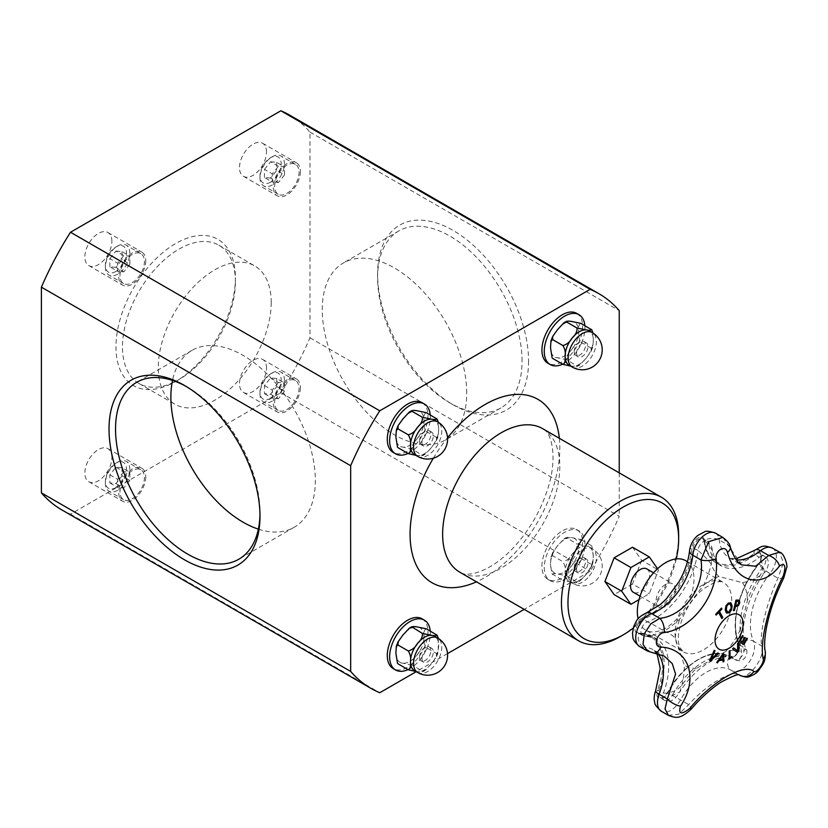 <?xml version="1.0" encoding="UTF-8"?>
<svg xmlns="http://www.w3.org/2000/svg" width="828" height="828" viewBox="0 0 828 828"><rect width="100%" height="100%" fill="white"/><g stroke="black" fill="none" stroke-linecap="round" stroke-linejoin="round"><path stroke-width="0.62" stroke-dasharray="4.14 3.1" d="M271.211 302.437A79.85 46.099 120 0 0 254.672 265.891A79.85 46.099 120 0 0 174.832 311.99A79.85 46.099 120 0 0 174.832 404.188A79.85 46.099 120 0 0 236.363 382.795A79.85 46.099 120 0 0 271.211 302.437M466.713 393.114A102.144 58.974 -120 0 0 422.125 290.317A102.144 58.974 -120 0 0 343.413 262.942A102.144 58.974 -120 0 0 343.413 380.901A102.144 58.974 -120 0 0 445.557 439.875A102.144 58.974 -120 0 0 466.713 393.114M657.577 568.701L658.488 570.006L649.297 593.686L639.03 599.617M646.854 568.929A13.486 7.783 -60 0 1 649.649 575.108A13.486 7.783 -60 0 1 643.76 588.687A13.486 7.783 -60 0 1 633.358 592.299M675.203 589.867A13.486 7.783 120 0 0 672.408 583.688A13.486 7.783 120 0 0 658.912 591.471A13.486 7.783 120 0 0 658.912 607.048A13.486 7.783 120 0 0 669.314 603.436A13.486 7.783 120 0 0 675.203 589.867M685.688 560.68A40.054 23.122 -60 0 1 685.688 606.934A40.054 23.122 -60 0 1 645.633 630.056A40.054 23.122 -60 0 1 638.098 618.826M707.34 541.233A7.825 4.523 -60 0 1 708.913 544.037L712.535 551.065L711.242 564.241A71.467 41.265 -60 0 1 703.583 585.324C694.878 595.808 687.023 606.934 680.016 618.702A71.467 41.265 -60 0 1 663.932 631.246A71.467 41.265 -60 0 1 675.286 638.243L684.29 665.039A71.467 41.265 -60 0 1 682.003 685.035L679.84 691.866C677.997 694.588 675.265 698.791 672.885 699.991C669.976 701.647 667.13 701.73 664.325 700.24L659.771 697.621C661.303 697.414 662.079 700.012 667.399 692.674C682.862 663.704 712.566 645.84 729.106 656.293L733.639 658.912A60.423 34.88 120 0 0 672.253 695.499L667.596 692.767A8.829 5.103 -60 0 1 659.367 698.418A8.829 5.103 -60 0 1 657.567 690.148L663.373 693.171A60.423 34.88 120 0 0 656.159 638.647A60.423 34.88 120 0 0 644.101 635.832L639.578 633.213A60.423 34.88 -60 0 1 651.626 636.028A60.423 34.88 -60 0 1 658.84 690.552A7.825 4.523 120 0 0 659.771 697.621A7.825 4.523 120 0 0 667.73 692.881A60.423 34.88 -60 0 1 729.106 656.293A60.423 34.88 -60 0 1 730.068 656.883L734.591 659.502A60.423 34.88 120 0 0 733.639 658.912C722.658 651.439 696.7 665.05 679.84 691.877L672.253 695.499A7.825 4.523 -60 0 1 664.325 700.25A7.825 4.523 -60 0 1 663.373 693.171C671.436 693.181 677.646 690.469 682.003 685.035A71.467 41.265 -60 0 1 696.679 668.279L725.804 651.46A71.467 41.265 -60 0 1 741.619 651.574L746.152 649.452L743.741 647.392A7.825 4.523 -60 0 1 741.712 656.335A7.825 4.523 -60 0 1 734.715 659.574A7.825 4.523 -60 0 1 734.591 659.502C741.64 661.417 740.977 656.169 741.619 651.574A79.623 45.975 -60 0 1 740.335 629.622L747.373 600.559A79.623 45.975 -60 0 1 759.969 575.791C763.633 570.047 763.426 563.858 759.348 557.234A7.825 4.523 -60 0 1 764.265 556.105C771.655 559.976 767.277 569.623 764.554 572.676L759.969 575.791A71.467 41.265 -60 0 1 742.457 582.653L718.89 576.485A71.467 41.265 -60 0 1 711.242 564.241C709.016 560.898 704.587 556.271 697.932 550.382A7.825 4.523 -60 0 1 701.626 542.992A7.825 4.523 -60 0 1 707.34 541.222L702.806 538.614A7.825 4.523 120 0 0 697.104 540.384A7.825 4.523 120 0 0 693.409 547.763A60.423 34.88 -60 0 1 642.973 619.199A0.921 0.621 70.4 0 1 642.456 617.936A59.419 34.3 120 0 0 692.053 547.691L697.932 550.382A60.423 34.88 120 0 1 647.496 621.807C655.497 625.782 660.972 628.928 663.932 631.246L648.666 636.773L644.101 635.832A7.825 4.523 -60 0 1 642.549 635.469A7.825 4.523 -60 0 1 641.565 628.514A7.825 4.523 -60 0 1 647.496 621.807L642.973 619.199A7.825 4.523 120 0 0 637.042 625.906A7.825 4.523 120 0 0 638.015 632.851A7.825 4.523 120 0 0 639.578 633.213A0.921 0.704 -92 0 0 638.626 633.762A8.829 5.103 -60 0 1 635.345 626.899A8.829 5.103 -60 0 1 642.456 617.936A11.054 7.462 70.4 0 1 646.399 612.906M755.064 550.102A11.054 5.061 -128.6 0 0 754.039 553.518A8.829 5.103 -60 0 1 761.046 553.963A8.829 5.103 -60 0 1 758.458 564.199A67.565 39.009 120 0 0 739.218 643.708A0.921 0.693 -24.6 0 0 739.207 644.774A68.569 39.589 -60 0 1 758.738 564.096L763.271 566.704L764.565 572.655C745.728 598.158 738.638 633.565 746.152 649.442C748.274 650.156 746.37 664.667 734.705 659.574L730.192 656.966A7.825 4.523 120 0 0 737.189 653.716A7.825 4.523 120 0 0 739.207 644.774L743.741 647.392A68.569 39.589 120 0 1 763.271 566.704A7.825 4.523 -60 0 0 764.306 556.126L759.783 553.518A7.825 4.523 120 0 0 754.825 554.615L759.348 557.234A60.423 34.88 120 0 1 721.095 565.752A60.423 34.88 120 0 1 708.913 544.037L704.39 541.429A7.825 4.523 120 0 0 702.806 538.614L704.121 541.067A0.921 0.59 -6.6 0 0 704.39 541.429A60.423 34.88 -60 0 0 716.572 563.133C709.565 558.921 705.415 551.562 704.121 541.067A0.921 0.59 -6.6 0 1 704.442 540.539A59.419 34.3 120 0 0 754.039 553.518L754.825 554.615A60.423 34.88 -60 0 1 716.572 563.133L721.095 565.752C717.793 564.841 714.947 559.945 712.535 551.065C711.407 549.316 713.881 547.422 707.309 541.284M717.307 662.907L717.245 662.866A366.856 25.316 -147.2 0 0 716.675 662.41A368.046 299.922 -53.8 0 0 723.248 653.168A368.046 176.229 52.7 0 1 723.258 653.282M723.061 661.882A366.856 246.33 170.2 0 1 722.999 661.934A367.994 174.377 -127.6 0 0 722.844 659.968M719.656 659.461A366.959 127.75 14.8 0 0 722.823 658.943A367.994 173.425 -127.8 0 0 722.482 655.528M726.529 613.072L725.183 609.874L725.887 605.703L728.319 602.991L730.917 602.825M727.336 611.882L728.888 611.706L731.02 606.541L730.017 603.922M743.896 644.474L743.834 644.443A368.201 2.339 -149.7 0 0 738.969 641.534A367.466 300.026 -59.2 0 0 742.447 635.562A368.201 2.339 30.3 0 1 742.509 635.604L742.447 635.562M746.742 638.129A368.201 2.339 30.3 0 1 746.815 638.171L746.742 638.129A366.711 299.405 -59.2 0 1 744.01 642.838M744.672 637.322A368.201 2.339 30.3 0 1 744.734 637.353L744.672 637.322A367.073 299.705 -59.2 0 1 742.126 641.71M715.713 614.283L715.651 614.241A366.587 278.156 -25.5 0 0 721.416 608.042A368.191 111.024 42.9 0 1 721.457 608.104M721.819 618.485A367.466 278.819 154.5 0 1 721.788 618.516A368.222 111.024 -137.1 0 0 718.528 612.482M716.168 615.1L716.096 615.059A366.711 278.249 154.5 0 1 716.096 615.059A368.191 111.024 -137.1 0 0 715.651 614.241M737.489 652.454L737.427 652.423A366.587 277.991 154.7 0 1 737.427 652.423A368.025 14.873 -148.4 0 0 732.48 648.893A367.466 278.663 -25.3 0 0 733.505 647.806L733.577 647.848M737.562 650.808A368.067 195.015 -123.8 0 0 737.5 643.522A367.466 278.663 -25.3 0 0 738.462 642.476L738.535 642.507M733.484 610.546A367.466 111.77 -163 0 1 733.411 610.546A368.201 278.995 -94.8 0 0 735.854 600.124A366.587 111.501 17 0 0 737.676 599.979L739.404 600.466M737.986 604.647L738.535 601.48L737.344 601.19M735.595 605.423A367.083 111.656 17 0 0 736.247 605.361L737.924 604.606M729.24 659.078A366.607 229.78 175.3 0 1 729.178 659.129A368.212 192.676 -124.3 0 0 729.095 651.025A367.466 230.319 -4.7 0 0 729.913 650.477A368.222 192.676 55.7 0 1 729.913 650.56M729.996 657.722A366.711 229.853 -4.7 0 0 731.714 656.542A368.212 192.676 55.7 0 1 731.714 656.625M717.824 652.878A367.466 19.303 32.1 0 1 717.886 652.93L717.824 652.878A368.067 277.866 -24.5 0 1 711.014 659.295M710.32 661.106L710.258 661.065A366.587 19.261 -147.9 0 0 709.513 660.516A368.025 289.935 -85.2 0 0 714.212 650.218A367.466 19.303 32.1 0 1 714.274 650.27M668.227 715.257L678.422 714.388L688.751 704.607C707.236 683.887 733.039 669.045 739.694 675.193C747.239 681.993 766.593 656.086 761.605 645.902C759.255 633.451 766.842 602.132 777.989 578.213L783.371 562.843L779.583 552.193M715.464 533.16A18.878 10.899 -60 0 1 719.273 539.949A49.37 28.504 120 0 0 729.23 557.689L741.691 564.882L722.865 537.434M653.861 653.064A11.054 6.748 95.4 0 1 651.584 652.143L664.346 656.128L653.24 649.721A49.37 28.504 120 0 0 643.387 647.413A18.878 10.899 -60 0 1 639.62 646.544M772.431 548.064A18.878 10.899 -60 0 1 769.936 573.566A11.054 2.132 38 0 1 758.458 564.199L758.355 563.971C738.338 589.008 729.52 625.181 738.98 644.526C740.667 653.82 731.88 658.477 730.192 656.966A7.825 4.523 120 0 1 730.068 656.883A0.921 0.756 -56.8 0 0 728.899 657.37A59.419 34.3 120 0 0 667.596 692.767L688.751 704.607A11.054 1.791 -139.8 0 1 691.504 708.84M647.372 651.005L651.584 652.143L643.387 647.413A11.054 8.487 -92 0 1 638.626 633.762A59.419 34.3 120 0 1 657.567 690.148A11.054 2.505 20.5 0 0 655.621 690.8M730.286 547.08A11.054 5.423 -16.8 0 0 727.46 544.669L719.273 539.949A11.054 7.121 -6.6 0 0 704.442 540.539A8.829 5.103 -60 0 0 698.252 537.807A8.829 5.103 -60 0 0 692.053 547.691A11.054 5.537 5.8 0 0 689.548 550.765M783.785 577.83A11.054 3.55 -153.4 0 1 777.989 578.213L769.936 573.566A57.525 33.213 120 0 0 753.552 641.255L761.605 645.902A11.054 9.594 168.2 0 1 765.207 651.274M632.499 547.225L641.69 560.308L658.488 570.006M641.69 560.308L632.499 583.988L649.297 593.686M632.499 583.988L614.117 594.607M580.894 323.365C578.813 324.493 578.089 327.205 578.71 331.5C578.089 335.081 578.813 338.631 580.894 342.161C577.064 343.134 573.99 345.638 571.662 349.664C568.091 352.976 566.466 356.319 566.797 359.694L557.565 357.81A19.934 11.509 120 0 0 571.662 349.664A19.934 11.509 120 0 0 578.71 331.5A19.934 11.509 120 0 0 571.662 321.481A19.934 11.509 120 0 0 557.565 329.616A19.934 11.509 120 0 0 550.516 347.781A19.934 11.509 120 0 0 557.565 357.81C553.994 357.178 552.369 357.396 552.7 358.441M569.229 365.324A19.934 11.509 120 0 0 572.148 366.224C575.719 366.845 577.344 366.638 577.012 365.593L579.921 364.9L586.245 358.089L591.14 351.269L591.109 348.06L592.848 346.87L593.293 339.925A19.934 11.509 120 0 0 589.163 330.796M570.544 366.079L572.148 366.224A19.934 11.509 120 0 0 586.245 358.089A19.934 11.509 120 0 0 593.293 339.925L592.962 333.011M579.921 364.9L577.426 366.359L566.797 359.694M591.668 329.761L591.109 329.265M580.894 342.161L591.109 348.06M562.626 364.175A28.773 16.612 120 0 0 584.858 325.663M576.661 313.367A28.773 16.612 -60 0 1 576.661 346.59A28.773 16.612 -60 0 1 547.877 363.213M284.501 174.977L278.394 182.574L272.288 182.025L272.288 173.89L278.394 166.293L284.501 166.842L284.501 174.977L276.687 170.464L270.58 178.061L278.394 182.574M270.58 178.061L264.474 177.513L272.288 182.025M264.474 177.513L264.474 169.378L272.288 173.89M264.474 169.378L270.58 161.781L278.394 166.293M270.58 161.781L276.687 162.329L284.501 166.842M276.687 162.329L276.687 170.464M286.861 193.421A17.264 9.967 120 0 0 298.142 178.206A17.264 9.967 120 0 0 295.492 164.368A17.264 9.967 120 0 0 278.229 174.335A17.264 9.967 120 0 0 278.229 194.269A17.264 9.967 120 0 0 286.861 193.421M272.205 184.954A17.264 9.967 -60 0 1 263.573 185.814A17.264 9.967 -60 0 1 260.002 177.906A17.264 9.967 -60 0 1 272.205 156.761A17.264 9.967 -60 0 1 280.847 155.912A17.264 9.967 -60 0 1 283.486 169.74A17.264 9.967 -60 0 1 272.205 184.954M270.58 182.139A14.966 8.642 -60 0 1 260.002 176.033A14.966 8.642 -60 0 1 270.58 157.703A14.966 8.642 -60 0 1 281.158 163.809A14.966 8.642 -60 0 1 270.58 182.139M300.367 171.52A19.106 11.033 -60 0 1 292.025 190.75A19.106 11.033 -60 0 1 277.308 195.863A19.106 11.033 -60 0 1 277.308 173.808A19.106 11.033 -60 0 1 296.414 162.774A19.106 11.033 -60 0 1 300.367 171.52M426.254 412.644C424.174 413.772 423.45 416.484 424.081 420.779C423.45 424.35 424.174 427.91 426.254 431.44C422.435 432.413 419.351 434.917 417.033 438.943C413.451 442.255 411.826 445.599 412.158 448.973L402.936 447.079A19.934 11.509 120 0 0 417.033 438.943A19.934 11.509 120 0 0 424.081 420.779A19.934 11.509 120 0 0 417.033 410.75A19.934 11.509 120 0 0 402.936 418.896A19.934 11.509 120 0 0 395.887 437.06A19.934 11.509 120 0 0 402.936 447.079C399.355 446.458 397.74 446.665 398.061 447.71M414.59 454.603A19.934 11.509 120 0 0 417.519 455.503C421.09 456.124 422.715 455.917 422.383 454.872L425.292 454.168L431.605 447.368L436.501 440.537L436.48 437.339L438.219 436.149L438.654 429.204A19.934 11.509 120 0 0 434.534 420.075M415.904 455.359L417.519 455.503A19.934 11.509 120 0 0 431.605 447.368A19.934 11.509 120 0 0 438.654 429.204L438.333 422.29M425.292 454.168L422.787 455.638L412.158 448.973M437.039 419.03L436.48 418.544M426.254 431.44L436.48 437.339M407.997 453.444A28.773 16.612 120 0 0 430.229 414.931M422.021 402.646A28.773 16.612 -60 0 1 422.021 435.87A28.773 16.612 -60 0 1 393.248 452.481M129.861 264.256L123.765 271.853L117.659 271.305L117.659 263.169L123.765 255.573L129.861 256.121L129.861 264.256L122.058 259.744L115.951 267.34L123.765 271.853M115.951 267.34L109.845 266.792L117.659 271.305M109.845 266.792L109.845 258.657L117.659 263.169M109.845 258.657L115.951 251.06L123.765 255.573M115.951 251.06L122.058 251.608L129.861 256.121M122.058 251.608L122.058 259.744M132.232 282.69A17.264 9.967 120 0 0 143.503 267.475A17.264 9.967 120 0 0 140.863 253.647A17.264 9.967 120 0 0 123.589 263.614A17.264 9.967 120 0 0 123.589 283.549A17.264 9.967 120 0 0 132.232 282.69M117.576 274.234A17.264 9.967 -60 0 1 108.944 275.093A17.264 9.967 -60 0 1 105.373 267.185A17.264 9.967 -60 0 1 117.576 246.04A17.264 9.967 -60 0 1 126.208 245.191A17.264 9.967 -60 0 1 128.857 259.019A17.264 9.967 -60 0 1 117.576 274.234M115.951 271.418A14.966 8.642 -60 0 1 105.373 265.312A14.966 8.642 -60 0 1 115.951 246.982A14.966 8.642 -60 0 1 126.529 253.089A14.966 8.642 -60 0 1 115.951 271.418M145.738 260.799A19.106 11.033 -60 0 1 137.396 280.019A19.106 11.033 -60 0 1 122.679 285.142A19.106 11.033 -60 0 1 122.668 263.087A19.106 11.033 -60 0 1 141.774 252.054A19.106 11.033 -60 0 1 145.738 260.799M676.259 558.921A78.267 45.188 -60 0 1 633.203 628.079M678.649 535.209A82.872 47.848 -60 0 1 620.058 636.701M235.4 281.768A79.85 46.099 120 0 0 218.861 245.212A79.85 46.099 120 0 0 139.021 291.311A79.85 46.099 120 0 0 139.021 383.519A79.85 46.099 120 0 0 178.941 379.555A79.85 46.099 120 0 0 235.4 281.768L235.4 278.011A84.456 48.759 -60 0 1 175.691 381.439A84.456 48.759 -60 0 1 115.972 346.963A84.456 48.759 -60 0 1 175.691 243.525A84.456 48.759 -60 0 1 235.4 278.011M61.738 509.841A227.897 131.569 120 0 0 70.504 514.178L280.868 392.72A227.897 131.569 120 0 0 309.972 337.814L309.972 132.097A227.897 131.569 120 0 0 289.634 115.123M266.512 151.969A19.106 11.033 120 0 0 262.559 143.223A19.106 11.033 120 0 0 243.453 154.256A19.106 11.033 120 0 0 243.453 176.323A19.106 11.033 120 0 0 258.17 171.199A19.106 11.033 120 0 0 266.512 151.969M111.883 241.248A19.106 11.033 120 0 0 107.919 232.502A19.106 11.033 120 0 0 88.813 243.535A19.106 11.033 120 0 0 88.813 265.602A19.106 11.033 120 0 0 103.541 260.478A19.106 11.033 120 0 0 111.883 241.248M266.512 368.118A19.106 11.033 120 0 0 262.559 359.373A19.106 11.033 120 0 0 243.453 370.406A19.106 11.033 120 0 0 243.453 392.462A19.106 11.033 120 0 0 258.17 387.349A19.106 11.033 120 0 0 266.512 368.118M111.883 457.398A19.106 11.033 120 0 0 107.919 448.652A19.106 11.033 120 0 0 88.813 459.685A19.106 11.033 120 0 0 88.813 481.741A19.106 11.033 120 0 0 103.541 476.628A19.106 11.033 120 0 0 111.883 457.398M522.054 361.163A102.144 58.974 -120 0 0 477.466 258.357A102.144 58.974 -120 0 0 398.754 230.991A102.144 58.974 -120 0 0 377.599 277.753A102.144 58.974 -120 0 0 449.821 402.863A102.144 58.974 -120 0 0 500.899 407.925A102.144 58.974 -120 0 0 522.054 361.163M528.564 361.163A106.75 61.634 60 0 1 453.082 404.737A106.75 61.634 60 0 1 377.599 273.996A106.75 61.634 60 0 1 453.082 230.412A106.75 61.634 60 0 1 528.564 361.163M309.972 337.814L619.24 516.361A227.897 131.569 -60 0 1 590.136 571.279L524.165 609.367M309.972 132.097L619.24 310.655M619.24 472.881L619.24 516.361M186.155 386.448A102.144 58.974 60 0 1 187.77 387.359A102.144 58.974 60 0 1 259.992 512.46A102.144 58.974 60 0 1 259.971 514.312M259.992 512.46L259.992 516.217M258.367 529.133A102.144 58.974 -120 0 0 294.178 527.27A102.144 58.974 -120 0 0 315.333 480.509A102.144 58.974 -120 0 0 270.746 377.713A102.144 58.974 -120 0 0 192.034 350.347A102.144 58.974 -120 0 0 172.503 380.425M145.738 476.938A19.106 11.033 -60 0 1 137.396 496.169A19.106 11.033 -60 0 1 122.679 501.292A19.106 11.033 -60 0 1 122.668 479.226A19.106 11.033 -60 0 1 141.774 468.193A19.106 11.033 -60 0 1 145.738 476.938M300.367 387.67A19.106 11.033 -60 0 1 292.025 406.89A19.106 11.033 -60 0 1 277.308 412.013A19.106 11.033 -60 0 1 277.308 389.957A19.106 11.033 -60 0 1 296.414 378.924A19.106 11.033 -60 0 1 300.367 387.67M280.868 392.72L590.136 571.279M70.504 514.178L379.762 692.736M447.513 653.613L416.215 671.684M132.232 498.839A17.264 9.967 120 0 0 143.503 483.624A17.264 9.967 120 0 0 140.863 469.786A17.264 9.967 120 0 0 123.589 479.764A17.264 9.967 120 0 0 123.589 499.698A17.264 9.967 120 0 0 132.232 498.839M117.576 490.383A17.264 9.967 -60 0 1 108.944 491.232A17.264 9.967 -60 0 1 105.373 483.335A17.264 9.967 -60 0 1 117.576 462.19A17.264 9.967 -60 0 1 126.208 461.331A17.264 9.967 -60 0 1 128.857 475.168A17.264 9.967 -60 0 1 117.576 490.383M115.951 487.557A14.966 8.642 -60 0 1 105.373 481.451A14.966 8.642 -60 0 1 115.951 463.131A14.966 8.642 -60 0 1 126.529 469.238A14.966 8.642 -60 0 1 115.951 487.557M122.058 467.748L122.058 475.893L115.951 483.48L109.845 482.941L109.845 474.796L115.951 467.209L122.058 467.748L129.861 472.26L129.861 480.406L122.058 475.893M115.951 467.209L123.765 471.722L129.861 472.26M109.845 474.796L117.659 479.308L123.765 471.722M109.845 482.941L117.659 487.454L117.659 479.308M115.951 483.48L123.765 487.992L117.659 487.454M129.861 480.406L123.765 487.992M407.997 669.593A28.773 16.612 120 0 0 430.229 631.081M422.021 618.795A28.773 16.612 -60 0 1 422.021 652.019A28.773 16.612 -60 0 1 393.248 668.631M395.887 653.199A19.934 11.509 120 0 0 402.936 663.228A19.934 11.509 120 0 0 417.033 655.093A19.934 11.509 120 0 0 424.081 636.929A19.934 11.509 120 0 0 417.033 626.899A19.934 11.509 120 0 0 402.936 635.035A19.934 11.509 120 0 0 395.887 653.199M414.59 670.752A19.934 11.509 120 0 0 417.519 671.653A19.934 11.509 120 0 0 431.605 663.507A19.934 11.509 120 0 0 438.654 645.343A19.934 11.509 120 0 0 434.534 636.225M426.254 628.783C424.174 629.922 423.45 632.633 424.081 636.929C423.45 640.499 424.174 644.049 426.254 647.579L436.48 653.489L438.219 652.298L438.333 638.44M437.039 635.179L436.48 634.693M426.254 647.579C422.435 648.562 419.351 651.056 417.033 655.093C413.451 658.405 411.826 661.748 412.158 665.122L422.383 671.022L425.292 670.318L431.605 663.507L436.501 656.687L436.48 653.489M415.904 671.508L417.519 671.653C421.09 672.274 422.715 672.067 422.383 671.022L422.787 671.777L425.292 670.318M412.158 665.122L402.936 663.228C399.355 662.607 397.74 662.814 398.061 663.859M286.861 409.56A17.264 9.967 120 0 0 298.142 394.345A17.264 9.967 120 0 0 295.492 380.518A17.264 9.967 120 0 0 278.229 390.485A17.264 9.967 120 0 0 278.229 410.419A17.264 9.967 120 0 0 286.861 409.56M272.205 401.104A17.264 9.967 -60 0 1 263.573 401.963A17.264 9.967 -60 0 1 260.002 394.056A17.264 9.967 -60 0 1 272.205 372.91A17.264 9.967 -60 0 1 280.847 372.062A17.264 9.967 -60 0 1 283.486 385.889A17.264 9.967 -60 0 1 272.205 401.104M270.58 398.289A14.966 8.642 -60 0 1 260.002 392.182A14.966 8.642 -60 0 1 270.58 373.852A14.966 8.642 -60 0 1 281.158 379.959A14.966 8.642 -60 0 1 270.58 398.289M276.687 378.479L276.687 386.614L270.58 394.211L264.474 393.662L264.474 385.527L270.58 377.93L276.687 378.479L284.501 382.991L284.501 391.126L276.687 386.614M270.58 377.93L278.394 382.443L284.501 382.991M264.474 385.527L272.288 390.029L278.394 382.443M264.474 393.662L272.288 398.175L272.288 390.029M270.58 394.211L278.394 398.723L272.288 398.175M284.501 391.126L278.394 398.723M541.926 566.186A28.773 16.612 -60 0 1 554.481 537.227A28.773 16.612 -60 0 1 576.661 529.516A28.773 16.612 -60 0 1 576.661 562.74A28.773 16.612 -60 0 1 547.877 579.352A28.773 16.612 -60 0 1 541.926 566.186M544.265 567.532A28.773 16.612 120 0 0 550.227 580.707A28.773 16.612 120 0 0 579 564.096A28.773 16.612 120 0 0 579 530.872A28.773 16.612 120 0 0 556.83 538.583A28.773 16.612 120 0 0 544.265 567.532M552.7 555.785L552.669 552.586L557.565 545.766L563.889 538.956L566.797 538.252C566.466 537.206 568.091 536.999 571.662 537.62L580.894 539.514C578.813 540.643 578.089 543.354 578.71 547.65C578.089 551.22 578.813 554.77 580.894 558.31C577.064 559.283 573.99 561.788 571.662 565.814C568.091 569.126 566.466 572.469 566.797 575.843L557.565 573.949C553.994 573.328 552.369 573.535 552.7 574.58L551.914 573.783L550.516 563.93A19.934 11.509 120 0 0 557.565 573.949A19.934 11.509 120 0 0 571.662 565.814A19.934 11.509 120 0 0 578.71 547.65A19.934 11.509 120 0 0 571.662 537.62A19.934 11.509 120 0 0 557.565 545.766A19.934 11.509 120 0 0 550.516 563.93L550.962 556.975L552.7 555.785L562.916 561.684C564.996 565.224 565.721 568.774 565.1 572.345A19.934 11.509 120 0 0 569.229 581.473A19.934 11.509 120 0 0 572.148 582.374A19.934 11.509 120 0 0 586.245 574.239A19.934 11.509 120 0 0 593.293 556.064A19.934 11.509 120 0 0 589.163 546.946A19.934 11.509 120 0 0 586.245 546.045A19.934 11.509 120 0 0 572.148 554.18A19.934 11.509 120 0 0 565.1 572.345C565.721 576.64 564.996 579.352 562.916 580.48L572.148 582.374C575.719 582.995 577.344 582.788 577.012 581.742L579.921 581.039L586.245 574.239L591.14 567.408L591.109 564.21L592.848 563.019L593.293 556.064L591.896 546.211L591.109 545.414L591.896 546.211M580.894 539.514L591.109 545.414C591.44 546.459 589.815 546.666 586.245 546.045L577.012 544.151C577.344 547.525 575.719 550.868 572.148 554.18C569.819 558.207 566.745 560.711 562.916 561.684M580.894 558.31L591.109 564.21M566.797 575.843L577.426 582.508L579.921 581.039M551.914 573.783L562.916 580.48M563.889 538.956L566.383 537.496L577.012 544.151M576.588 569.281A8.052 4.647 -60 0 1 580.107 561.177A8.052 4.647 -60 0 1 586.317 559.014A8.052 4.647 -60 0 1 586.317 568.318A8.052 4.647 -60 0 1 578.255 572.966A8.052 4.647 -60 0 1 576.588 569.281M574.156 567.873A8.052 4.647 120 0 0 575.822 571.558A8.052 4.647 120 0 0 583.875 566.911A8.052 4.647 120 0 0 583.875 557.606A8.052 4.647 120 0 0 577.665 559.769A8.052 4.647 120 0 0 574.156 567.873M576.588 353.132A8.052 4.647 -60 0 1 580.107 345.028A8.052 4.647 -60 0 1 586.317 342.864A8.052 4.647 -60 0 1 586.317 352.169A8.052 4.647 -60 0 1 578.255 356.827A8.052 4.647 -60 0 1 576.588 353.132M574.156 351.724A8.052 4.647 120 0 0 575.822 355.419A8.052 4.647 120 0 0 583.875 350.761A8.052 4.647 120 0 0 583.875 341.457A8.052 4.647 120 0 0 577.665 343.62A8.052 4.647 120 0 0 574.156 351.724M421.959 658.56A8.052 4.647 -60 0 1 425.468 650.446A8.052 4.647 -60 0 1 431.678 648.293A8.052 4.647 -60 0 1 431.678 657.598A8.052 4.647 -60 0 1 423.625 662.245A8.052 4.647 -60 0 1 421.959 658.56M419.517 657.153A8.052 4.647 120 0 0 421.183 660.837A8.052 4.647 120 0 0 429.246 656.19A8.052 4.647 120 0 0 429.246 646.885A8.052 4.647 120 0 0 423.036 649.038A8.052 4.647 120 0 0 419.517 657.153M421.959 442.411A8.052 4.647 -60 0 1 425.468 434.307A8.052 4.647 -60 0 1 431.678 432.144A8.052 4.647 -60 0 1 431.678 441.448A8.052 4.647 -60 0 1 423.625 446.095A8.052 4.647 -60 0 1 421.959 442.411M419.517 441.003A8.052 4.647 120 0 0 421.183 444.688A8.052 4.647 120 0 0 429.246 440.041A8.052 4.647 120 0 0 429.246 430.736A8.052 4.647 120 0 0 423.036 432.899A8.052 4.647 120 0 0 419.517 441.003M696.679 668.279A51.098 29.508 -60 0 1 684.29 665.039M675.286 638.243A51.098 29.508 -60 0 1 680.016 618.702M703.583 585.324A51.098 29.508 -60 0 1 718.89 576.485M709.42 581.753A40.054 23.122 120 0 0 675.099 633.524A40.054 23.122 120 0 0 683.4 651.864A40.054 23.122 120 0 0 723.455 628.731A40.054 23.122 120 0 0 723.455 582.488A40.054 23.122 120 0 0 709.42 581.753M742.457 582.653A51.098 29.508 -60 0 1 747.373 600.559M740.335 629.622A51.098 29.508 -60 0 1 725.804 651.46M758.738 564.096A7.825 4.523 120 0 0 759.783 553.518C761.646 552.669 761.449 561.28 758.355 563.971L758.738 564.096M739.3 674.986L731.797 670.649A18.878 10.899 -60 0 0 748.667 662.814A18.878 10.899 -60 0 0 753.552 641.255A11.054 8.342 -24.6 0 0 739.218 643.708A8.829 5.103 -60 0 1 736.848 653.903A8.829 5.103 -60 0 1 728.899 657.37A11.054 9.015 123.2 0 0 731.145 670.256L730.71 669.987A49.37 28.504 120 0 0 680.554 699.877A18.878 10.899 -60 0 1 661.386 711.304M735.75 559.004L729.23 557.689A49.37 28.504 120 0 0 736.392 559.914M657.898 653.696A49.37 28.504 120 0 0 653.24 649.721L656.977 653.499M731.797 670.649A18.878 10.899 -60 0 1 731.497 670.463A11.054 9.015 123.2 0 1 731.145 670.256L731.797 670.649M739.332 674.986L731.497 670.463A49.37 28.504 120 0 0 730.71 669.987L739.238 674.903M572.314 367.104A19.934 11.509 120 0 0 582.281 366.121A19.934 11.509 120 0 0 589.329 359.869A19.934 11.509 120 0 0 592.248 332.577M417.685 456.383A19.934 11.509 120 0 0 427.652 455.4A19.934 11.509 120 0 0 434.7 449.149A19.934 11.509 120 0 0 437.619 421.856M542.661 428.666A82.872 47.848 -60 0 1 542.661 524.362A82.872 47.848 -60 0 1 459.799 572.2C466.299 577.592 489.379 572.738 511.901 549.264C528.854 531.462 540.995 510.731 548.322 487.071C558.165 455.048 550.755 431.543 542.661 428.666M433.323 458.236A105.891 61.137 -60 0 1 447.534 437.743M559.345 438.302A105.891 61.137 -60 0 1 476.473 581.836M417.685 672.533A19.934 11.509 120 0 0 427.652 671.549A19.934 11.509 120 0 0 434.7 665.298A19.934 11.509 120 0 0 437.619 638.005M589.329 576.019A19.934 11.509 120 0 0 592.248 548.726A19.934 11.509 120 0 0 582.281 549.709A19.934 11.509 120 0 0 569.26 567.284A19.934 11.509 120 0 0 572.314 583.254A19.934 11.509 120 0 0 582.281 582.27A19.934 11.509 120 0 0 589.329 576.019M640.065 596.16L658.912 607.048M653.551 572.8L672.408 583.688M687.447 561.694L723.455 582.488C722.937 581.339 719.967 581.339 714.512 582.477L703.345 588.894C694.268 596.398 687.261 606.313 682.324 618.64C677.863 631.826 677.128 641.565 680.119 647.879L683.4 651.864L645.633 630.056M648.655 636.773L642.549 635.459M642.538 635.469L638.015 632.851L651.626 636.028L656.159 638.647L648.666 636.773M591.13 351.258L592.848 346.87M295.492 164.368L280.847 155.912M278.229 194.269L263.573 185.814M260.002 176.033L260.002 177.906M270.58 157.703L272.205 156.761M436.501 440.537L438.219 436.149M140.863 253.647L126.208 245.191M123.589 283.549L108.944 275.093M105.373 265.312L105.373 267.185M115.951 246.982L117.576 246.04M178.941 379.555L175.691 381.439M139.021 383.519L174.832 404.188M218.861 245.212L254.672 265.891M449.821 402.863L453.082 404.737M377.599 277.753L377.599 273.996M398.754 230.991L343.413 262.942M500.899 407.925L445.557 439.875M187.77 387.359L184.509 385.475M192.034 350.347L136.692 382.298M294.178 527.27L238.837 559.221M107.919 448.652L141.785 468.193M88.813 481.741L122.679 501.292M262.559 359.373L296.414 378.924M243.453 392.462L277.308 412.013M107.919 232.502L141.785 252.054M88.813 265.591L122.679 285.142M262.559 143.223L296.414 162.774M243.453 176.323L277.308 195.863M105.373 481.451L105.373 483.335M115.951 463.131L117.576 462.19M140.863 469.786L126.208 461.331M123.589 499.698L108.944 491.232M436.501 656.687L438.219 652.288M260.002 392.182L260.002 394.056M270.58 373.852L272.205 372.91M295.492 380.518L280.847 372.062M278.229 410.419L263.573 401.963M547.877 579.352L550.227 580.707M576.661 529.516L579 530.872M569.229 581.473L572.314 583.254A19.934 19.934 0 0 0 599.544 575.957A19.934 19.934 0 0 0 592.248 548.726L589.163 546.946M591.13 567.408L592.848 563.019M550.962 556.975L552.68 552.586M575.822 571.558L578.255 572.966M583.875 557.606L586.317 559.014M575.822 355.419L578.255 356.827M583.875 341.457L586.317 342.864M421.183 660.837L423.625 662.245M429.246 646.885L431.678 648.293M421.183 444.688L423.625 446.095M429.246 430.736L431.678 432.144"/><path stroke-width="1.24" d="M639.03 599.617L630.915 604.305L621.725 591.223L630.915 567.542L649.297 556.923L657.577 568.701M640.065 596.16L633.358 592.299A13.486 7.783 -60 0 1 633.358 576.723A13.486 7.783 -60 0 1 646.854 568.929L653.551 572.8M638.098 618.826A40.054 23.122 -60 0 1 637.343 611.716A40.054 23.122 -60 0 1 654.824 571.413A40.054 23.122 -60 0 1 685.688 560.68L687.447 561.694M722.906 660.009A366.949 127.75 -165.2 0 1 718.952 660.651A368.087 299.788 127 0 1 717.307 662.907A366.949 25.326 -147.2 0 0 716.748 662.452A368.139 299.995 -53.8 0 0 723.31 653.209A368.139 176.281 52.7 0 1 724.003 661.272A366.949 246.392 170.2 0 1 723.072 661.965A368.087 174.418 -127.6 0 0 722.906 660.009L722.844 659.968A366.856 127.719 -165.2 0 1 718.89 660.609A367.994 299.715 127 0 1 717.245 662.855M723.258 653.282A368.046 176.229 52.7 0 1 723.941 661.23A366.856 246.33 170.2 0 1 723.061 661.882M722.544 655.559L722.482 655.528A367.994 299.664 127.2 0 1 719.656 659.461L719.729 659.492A367.052 127.781 14.8 0 0 722.896 658.985A368.087 173.476 -127.8 0 0 722.544 655.559A368.087 299.746 127.2 0 1 719.729 659.492M730.845 602.763L732.159 605.951L731.434 610.101L729.002 612.823L726.404 612.989L725.245 609.915L725.949 605.744L728.381 603.032L730.979 602.856L732.087 605.91L731.372 610.06L728.93 612.782L726.332 612.948M730.192 604.067L728.402 604.078L726.736 606.044L726.28 609.263L727.305 611.861L728.95 611.747C730.348 611.054 731.052 609.336 731.083 606.572L730.048 603.943M730.265 604.098L728.464 604.119L726.798 606.086L726.342 609.294L727.305 611.861M746.815 638.171A368.294 2.339 30.3 0 1 747.373 638.502A366.68 299.384 120.8 0 1 743.896 644.474A368.294 2.339 -149.7 0 0 739.031 641.576A367.56 300.098 -59.2 0 0 742.509 635.593A368.294 2.339 30.3 0 1 743.099 635.945A367.466 300.026 120.8 0 1 740.367 640.655A368.305 2.339 30.3 0 1 742.188 641.741A367.166 299.777 -59.2 0 0 744.734 637.353A368.294 2.339 30.3 0 1 745.314 637.695A367.063 299.695 120.8 0 1 742.768 642.093A368.305 2.339 30.3 0 1 744.082 642.88A366.804 299.477 -59.2 0 0 746.815 638.171A368.201 2.339 30.3 0 1 747.311 638.471A366.587 299.312 120.8 0 1 743.844 644.412M744.734 637.353A368.201 2.339 30.3 0 1 745.252 637.663A366.97 299.622 120.8 0 1 742.695 642.052A368.212 2.339 30.3 0 1 744.01 642.838L744.082 642.88M742.509 635.604A368.201 2.339 30.3 0 1 743.037 635.914A367.373 299.953 120.8 0 1 740.304 640.624A368.212 2.339 30.3 0 1 742.126 641.71L742.188 641.741M721.933 608.901A366.804 278.322 154.5 0 1 719.542 611.499A368.305 111.055 42.9 0 1 722.803 617.533A367.56 278.891 154.5 0 1 721.85 618.557A368.305 111.055 -137.1 0 0 718.59 612.523A366.804 278.322 154.5 0 1 716.168 615.1A368.284 111.045 -137.1 0 0 715.713 614.283A366.68 278.229 -25.5 0 0 721.478 608.083A368.284 111.045 42.9 0 1 721.933 608.901L721.871 608.859A366.711 278.249 154.5 0 1 719.48 611.457A368.222 111.024 42.9 0 1 722.74 617.491A367.466 278.819 154.5 0 1 721.819 618.485M721.457 608.104A368.191 111.024 42.9 0 1 721.871 608.859M718.59 612.523L718.528 612.482A366.711 278.249 154.5 0 1 716.127 615.028M738.462 642.58A368.015 196.847 56.6 0 1 738.452 651.315A366.587 277.991 154.7 0 1 737.427 652.412M733.567 647.858A368.077 17.854 32 0 1 737.562 650.808L737.624 650.849A368.16 195.066 -123.8 0 0 737.572 643.563A367.56 278.726 -25.3 0 0 738.535 642.507A368.108 196.898 56.6 0 1 738.514 651.357A366.68 278.063 154.7 0 1 737.489 652.454A368.118 14.873 -148.4 0 0 732.542 648.935A367.56 278.726 -25.3 0 0 733.577 647.848A368.17 17.864 32 0 1 737.624 650.849M734.436 610.505A367.56 111.801 -163 0 1 733.473 610.588A368.294 279.067 -94.8 0 0 735.926 600.155A366.68 111.532 17 0 0 737.738 600.01L739.466 600.507L739.746 602.929L738.586 605.309L736.185 606.572A367.27 111.708 -163 0 1 735.378 606.634A368.305 279.077 85.2 0 1 734.436 610.505L734.374 610.474A367.466 111.77 -163 0 1 733.484 610.546M739.404 600.466L739.683 602.898L738.524 605.268L736.123 606.531A367.177 111.677 -163 0 1 735.316 606.603A368.212 279.005 85.2 0 1 734.374 610.474M738.752 603.063L738.597 601.511L737.406 601.221A366.794 111.563 -163 0 1 736.62 601.294L736.547 601.252A368.212 279.005 85.2 0 1 735.595 605.423L735.657 605.454A367.166 111.677 17 0 0 736.309 605.403L737.986 604.647L738.752 603.063M738.597 601.511L737.344 601.19A366.7 111.542 -163 0 1 736.547 601.252M736.62 601.294A368.305 279.077 85.2 0 1 735.657 605.454M731.714 656.625A368.212 192.676 55.7 0 1 731.714 657.401A366.607 229.78 175.3 0 1 729.24 659.078M729.913 650.56A368.222 192.676 55.7 0 1 729.996 657.722L730.058 657.753A366.804 229.905 -4.7 0 0 731.776 656.583A368.305 192.717 55.7 0 1 731.776 657.432A366.7 229.842 175.3 0 1 729.24 659.16A368.305 192.717 -124.3 0 0 729.157 651.067A367.56 230.381 -4.7 0 0 729.975 650.508A368.305 192.717 55.7 0 1 730.058 657.753M717.897 652.919A367.56 19.313 32.1 0 1 718.58 653.427A368.108 276.956 156.1 0 1 710.32 661.106A366.68 19.261 -147.9 0 0 709.575 660.558A368.118 290.007 -85.2 0 0 714.285 650.259A367.56 19.313 32.1 0 1 715.019 650.808A368.17 290.814 95.6 0 1 711.076 659.326A368.16 277.929 -24.5 0 0 717.897 652.919A367.466 19.303 32.1 0 1 718.518 653.385A368.015 276.883 156.1 0 1 710.31 661.013M714.274 650.27A367.466 19.303 32.1 0 1 714.957 650.767A368.077 290.742 95.6 0 1 711.014 659.295L711.076 659.326M680.512 706.129C699.163 678.339 688.968 648.438 660.651 647.02A11.054 6.748 95.4 0 1 653.861 653.064L664.346 656.128L672.274 663.652L675.555 674.127L667.316 698.998A11.054 3.943 32.2 0 0 680.512 706.129C678.194 714.243 681.247 715.04 689.672 708.53C711.635 681.599 744.196 662.886 753.935 671.425C756.295 673.826 764.492 662.71 763.219 658.85C759.224 642.901 768.55 604.419 783.35 575.667A11.054 3.55 -153.4 0 1 783.805 577.799L786.6 567.791C788.101 566.766 784.282 552.742 779.583 552.193L768.674 555.453L755.674 566.197L741.691 564.882M660.651 647.02C653.023 646.885 656.335 633.337 664.149 632.561C693.895 628.794 720.174 591.378 716.137 558.921C714.926 550.33 725.535 544.244 727.46 552.39C735.585 582.695 761.967 589.433 779.458 565.99A11.054 6.427 -141.3 0 0 768.674 555.453L760.487 550.723A11.054 5.061 -128.6 0 0 755.064 550.102C763.012 545.673 762.619 544.834 772.431 548.064A18.878 10.899 -60 0 0 760.487 550.723A49.37 28.504 120 0 1 736.392 559.914M729.085 615.753A19.893 11.478 -60 0 1 741.267 633.078A19.893 11.478 -60 0 1 716.913 647.144A19.893 11.478 -60 0 1 729.085 615.753M739.394 674.996L739.942 675.348C744.558 677.138 747.715 677.542 749.392 676.59C754.184 674.685 757.289 672.605 758.686 670.359C762.609 664.46 765.952 662.131 765.207 651.274L765.207 651.274A11.054 9.594 168.2 0 1 763.219 658.85M727.46 552.39A11.054 5.423 -16.8 0 0 730.286 547.08C730.048 544.338 727.574 541.129 722.865 537.434L708.696 541.605L700.974 559.966C705.239 586.307 684.414 615.97 659.761 618.33L650.829 623.794L644.329 633.741L643.014 644.246L647.372 651.005L639.62 646.544A18.878 10.899 -60 0 1 637.27 629.787A18.878 10.899 -60 0 1 651.574 613.6A49.37 28.504 120 0 0 692.788 555.236A18.878 10.899 -60 0 1 701.699 537.424A18.878 10.899 -60 0 1 715.464 533.16C709.441 531.121 705.787 530.686 704.514 531.855L697.776 535.457C693.077 539.556 690.335 544.648 689.548 550.765A11.054 5.537 5.8 0 0 692.788 555.236L700.974 559.966A11.054 3.881 175 0 0 716.137 558.921M668.227 715.257L661.386 711.304C656.552 707.019 654.337 704.048 654.751 702.372C653.789 699.246 654.079 695.385 655.621 690.8A11.054 2.505 20.5 0 0 659.129 694.268L667.316 698.998L665.019 708.954L668.403 715.361C676.424 718.352 680.45 719.077 691.494 708.851A11.054 1.791 -139.8 0 1 689.672 708.53M691.504 708.84A11.054 1.791 -139.8 0 1 691.494 708.851C699.142 699.36 713.446 686.598 721.405 681.951C732.821 675.979 738.845 673.661 739.476 675.017M664.149 632.561A11.054 5.755 -99.7 0 0 659.761 618.33L651.574 613.6A11.054 7.462 70.4 0 0 646.399 612.906L660.392 604.502L666.167 599.079L678.981 581.794C684.953 571.165 688.472 560.825 689.548 550.765M739.332 674.986L739.694 675.193A11.054 10.267 -55.1 0 0 753.935 671.425M783.785 577.83A11.054 3.55 -153.4 0 0 783.805 577.799C773.362 599.4 769.74 612.265 766.5 627.345C764.534 638.429 764.099 646.409 765.207 651.274M630.915 604.305L614.117 594.607L604.926 581.525L614.117 557.844L632.499 547.225L649.297 556.923M604.926 581.525L621.725 591.223M614.117 557.844L630.915 567.542M552.141 357.944L550.516 347.781L550.962 340.836L552.7 339.646L552.669 336.437L557.565 329.616L563.889 322.806L566.797 322.102L566.383 321.347L563.889 322.806M591.109 329.265C591.44 330.31 589.815 330.517 586.245 329.896L577.012 328.012L566.797 322.102C566.466 321.067 568.091 320.85 571.662 321.481L580.894 323.365L591.668 329.761M552.7 358.441L562.916 364.341L570.544 366.079M552.7 339.646L562.916 345.545C564.996 349.074 565.721 352.624 565.1 356.195C565.721 360.49 564.996 363.202 562.916 364.341M577.012 328.012C577.344 331.386 575.719 334.719 572.148 338.031C569.819 342.067 566.745 344.572 562.916 345.545M592.248 332.577L589.163 330.796A19.934 11.509 120 0 0 586.245 329.896A19.934 11.509 120 0 0 572.148 338.031A19.934 11.509 120 0 0 565.1 356.195A19.934 11.509 120 0 0 569.229 365.324L572.314 367.104A19.934 19.934 0 0 0 599.544 359.807A19.934 19.934 0 0 0 592.248 332.577A19.934 11.509 120 0 0 582.281 333.57A19.934 11.509 120 0 0 569.26 351.134A19.934 11.509 120 0 0 572.314 367.104M592.962 333.011L591.896 330.061M584.858 325.663A28.773 16.612 120 0 0 579 314.723A28.773 16.612 120 0 0 556.83 322.434A28.773 16.612 120 0 0 544.265 351.393A28.773 16.612 120 0 0 550.227 364.558A28.773 16.612 120 0 0 562.626 364.175M550.227 364.558L547.877 363.213A28.773 16.612 -60 0 1 541.926 350.037A28.773 16.612 -60 0 1 554.481 321.078A28.773 16.612 -60 0 1 576.661 313.367L579 314.723M397.512 447.224L395.887 437.06L396.322 430.105L398.061 428.914L398.04 425.716L402.936 418.896L409.26 412.085L412.158 411.381L411.754 410.626L409.26 412.085M436.48 418.544C436.811 419.589 435.186 419.796 431.605 419.175L422.383 417.281L412.158 411.381C411.826 410.336 413.451 410.129 417.033 410.75L426.254 412.644L437.039 419.03M398.061 447.71L408.287 453.609L415.904 455.359M398.061 428.914L408.287 434.824C410.367 438.354 411.092 441.904 410.471 445.474C411.092 449.77 410.367 452.481 408.287 453.609M422.383 417.281C422.715 420.655 421.09 423.998 417.519 427.31C415.19 431.336 412.116 433.841 408.287 434.824M437.619 421.856L434.534 420.075A19.934 11.509 120 0 0 431.605 419.175A19.934 11.509 120 0 0 417.519 427.31A19.934 11.509 120 0 0 410.471 445.474A19.934 11.509 120 0 0 414.59 454.603L417.685 456.383A19.934 19.934 0 0 0 444.915 449.086A19.934 19.934 0 0 0 437.619 421.856A19.934 11.509 120 0 0 427.652 422.849A19.934 11.509 120 0 0 414.631 440.413A19.934 11.509 120 0 0 417.685 456.383M438.333 422.29L437.267 419.341M430.229 414.931A28.773 16.612 120 0 0 424.371 404.002A28.773 16.612 120 0 0 402.191 411.713A28.773 16.612 120 0 0 389.636 440.662A28.773 16.612 120 0 0 395.598 453.837A28.773 16.612 120 0 0 407.997 453.444M395.598 453.837L393.248 452.481A28.773 16.612 -60 0 1 387.287 439.316A28.773 16.612 -60 0 1 399.852 410.357A28.773 16.612 -60 0 1 422.021 402.646L424.371 404.002M633.203 628.079A78.267 45.188 -60 0 1 623.308 634.817A78.267 45.188 -60 0 1 567.967 602.867A78.267 45.188 -60 0 1 623.308 507.015A78.267 45.188 -60 0 1 678.649 538.966A78.267 45.188 -60 0 1 676.259 558.921M623.308 634.817L620.058 636.701A82.872 47.848 -60 0 1 578.617 640.81A82.872 47.848 -60 0 1 561.456 602.867A82.872 47.848 -60 0 1 597.63 519.466A82.872 47.848 -60 0 1 661.489 497.266A82.872 47.848 -60 0 1 678.649 535.209L678.649 538.966M598.903 293.681L289.634 115.123A227.897 131.569 120 0 0 280.868 110.786L70.504 232.244A227.897 131.569 120 0 0 41.4 287.161L41.4 492.867A227.897 131.569 120 0 0 61.738 509.841L371.006 688.399A227.897 131.569 -60 0 1 350.668 671.425L350.668 465.709A227.897 131.569 -60 0 1 379.762 410.802L590.136 289.345A227.897 131.569 -60 0 1 598.903 293.681A227.897 131.569 -60 0 1 619.24 310.655L619.24 472.881M259.971 514.312A102.144 58.974 60 0 1 238.837 559.221A102.144 58.974 60 0 1 136.692 500.247A102.144 58.974 60 0 1 136.692 382.298A102.144 58.974 60 0 1 186.155 386.448M259.992 516.217A106.75 61.634 -120 0 0 184.509 385.475A106.75 61.634 -120 0 0 109.027 429.059A106.75 61.634 -120 0 0 184.509 559.8A106.75 61.634 -120 0 0 259.992 516.217M172.503 380.425A102.144 58.974 -120 0 0 258.367 529.133M41.4 287.161L350.668 465.709M41.4 492.867L350.668 671.425M280.868 110.786L590.136 289.345M70.504 232.244L379.762 410.802M524.165 609.367L447.513 653.613M416.215 671.684L379.762 692.736A227.897 131.569 -60 0 1 371.006 688.399M430.229 631.081A28.773 16.612 120 0 0 424.371 620.141A28.773 16.612 120 0 0 402.191 627.852A28.773 16.612 120 0 0 389.636 656.811A28.773 16.612 120 0 0 395.598 669.987A28.773 16.612 120 0 0 407.997 669.593M395.598 669.987L393.248 668.631A28.773 16.612 -60 0 1 387.287 655.455A28.773 16.612 -60 0 1 399.852 626.506A28.773 16.612 -60 0 1 422.021 618.795L424.371 620.141M437.619 638.005L434.534 636.225A19.934 11.509 120 0 0 431.605 635.314A19.934 11.509 120 0 0 417.519 643.46A19.934 11.509 120 0 0 410.471 661.624A19.934 11.509 120 0 0 414.59 670.752L417.685 672.533A19.934 19.934 0 0 0 444.915 665.236A19.934 19.934 0 0 0 437.619 638.005A19.934 11.509 120 0 0 427.652 638.988A19.934 11.509 120 0 0 414.631 656.563A19.934 11.509 120 0 0 417.685 672.533M397.512 663.373L395.887 653.199L396.322 646.254L398.061 645.064L398.04 641.866L402.936 635.035L409.26 628.224L412.158 627.531C411.826 626.485 413.451 626.279 417.033 626.899L426.254 628.783L437.039 635.179M438.333 638.44L437.267 635.49M398.061 663.859L408.287 669.759L415.904 671.508M436.48 634.693C436.811 635.728 435.186 635.945 431.605 635.314L422.383 633.43C422.715 636.804 421.09 640.147 417.519 643.46C415.19 647.486 412.116 649.99 408.287 650.963C410.367 654.493 411.092 658.053 410.471 661.624C411.092 665.919 410.367 668.631 408.287 669.759M409.26 628.235L411.754 626.765L422.383 633.43M398.061 645.064L408.287 650.963M779.458 565.99C784.944 562.564 786.238 565.783 783.35 575.667M661.386 711.304A18.878 10.899 -60 0 1 659.129 694.268A49.37 28.504 120 0 0 657.898 653.696M578.617 640.81L459.799 572.2A82.872 47.848 -60 0 1 442.628 534.267A82.872 47.848 -60 0 1 478.801 450.867A82.872 47.848 -60 0 1 542.661 428.666L661.489 497.266M476.473 581.836A105.891 61.137 -60 0 1 410.077 534.267A105.891 61.137 -60 0 1 433.323 458.236M447.534 437.743A105.891 61.137 -60 0 1 559.345 438.302M735.75 559.004L755.064 550.102M639.62 646.544C630.791 639.03 633.41 637.094 632.478 633.316L633.762 626.31C636.701 620.928 636.349 617.916 646.399 612.906M655.621 690.8L660.226 668.424L656.977 653.499M739.953 675.358L739.3 674.986M779.583 552.193L772.431 548.064M722.865 537.434L715.464 533.16M647.361 651.005L653.861 653.064M741.712 564.893C737.417 562.73 733.608 556.789 730.286 547.08M550.962 340.836L552.68 336.437M396.333 430.105L398.04 425.716M396.333 646.254L398.04 641.866"/></g></svg>
